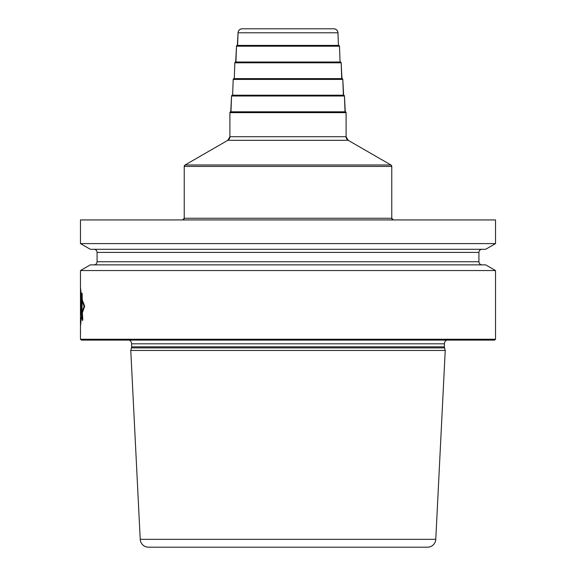 <?xml version="1.0" encoding="UTF-8"?>
<svg xmlns="http://www.w3.org/2000/svg" width="576" height="576" viewBox="0 0 576 576"><rect width="100%" height="100%" fill="white"/><g stroke="black" fill="none" stroke-linecap="round" stroke-linejoin="round"><path stroke-width="0.86" d="M81.302 340.092L494.698 340.092L495.526 339.257L495.526 270.554L495.526 339.257L80.474 339.257L81.302 340.092L80.474 339.257L80.474 270.554L90.338 264.859L80.474 270.554L495.526 270.554L485.662 264.859L90.338 264.859M495.526 219.931L495.526 243.598L495.526 219.931L80.474 219.931L80.474 243.598L495.526 243.598L495.526 219.931M446.746 340.092A4.147 4.147 0 0 0 444.398 343.822L444.398 346.824A4.147 4.147 0 0 0 444.542 347.897L445.234 350.467L130.766 350.467L140.227 539.316A8.302 8.302 0 0 0 148.522 547.2L427.478 547.2A8.302 8.302 0 0 0 435.773 539.316A8.302 8.302 0 0 1 427.478 547.2A8.302 8.302 0 0 0 435.773 539.316L445.234 350.467L435.773 539.316L445.234 350.467L444.542 347.897A4.147 4.147 0 0 1 444.398 346.824L444.398 343.822A4.147 4.147 0 0 1 446.746 340.092A4.147 4.147 0 0 0 444.398 343.822L131.602 343.822L131.602 346.824A4.147 4.147 0 0 1 131.458 347.897L130.766 350.467L140.227 539.316A8.302 8.302 0 0 0 148.522 547.2M131.602 343.822A4.147 4.147 0 0 0 129.254 340.092A4.147 4.147 0 0 1 131.602 343.822L131.602 346.824A4.147 4.147 0 0 1 131.458 347.897L130.766 350.467M393.422 219.931A1.663 1.663 0 0 1 391.766 218.268L393.422 219.931A1.663 1.663 0 0 1 391.766 218.268L391.766 166.428A1.663 1.663 0 0 0 390.931 164.988L348.185 140.306A4.147 4.147 0 0 1 346.104 136.714L229.896 136.714L229.896 112.644L230.724 111.809L345.276 111.809L344.455 96.005A0.828 0.828 0 0 0 343.62 95.206L232.38 95.206A0.828 0.828 0 0 0 231.545 96.005L230.724 111.809A0.828 0.828 0 0 0 229.896 112.644L229.896 136.714A4.147 4.147 0 0 1 227.815 140.306L185.069 164.988A1.663 1.663 0 0 0 184.234 166.428L184.234 218.268A1.663 1.663 0 0 1 182.578 219.931L184.234 218.268L391.766 218.268L391.766 166.428A1.663 1.663 0 0 0 390.931 164.988L348.185 140.306A4.147 4.147 0 0 1 346.104 136.714L346.104 112.644A0.828 0.828 0 0 0 345.276 111.809L344.455 96.005A0.828 0.828 0 0 0 343.62 95.206L342.799 79.409A0.828 0.828 0 0 0 341.971 78.61L234.029 78.61A0.828 0.828 0 0 0 233.201 79.409L232.618 95.206L233.201 79.409L342.799 79.409A0.828 0.828 0 0 0 341.971 78.61L341.143 62.806A0.828 0.828 0 0 0 340.315 62.006L235.685 62.006A0.828 0.828 0 0 0 234.857 62.806L234.266 78.61L234.857 62.806L341.143 62.806A0.828 0.828 0 0 0 340.315 62.006L235.685 62.006L236.513 46.202L339.487 46.202A0.828 0.828 0 0 0 338.659 45.403L237.341 45.403A0.828 0.828 0 0 0 236.513 46.202L235.922 62.006M340.078 62.006L339.487 46.202A0.828 0.828 0 0 0 338.659 45.403L237.341 45.403L238.046 32.796L337.954 32.796A4.147 4.147 0 0 0 333.806 28.8L242.194 28.8A4.147 4.147 0 0 0 238.046 32.796L237.578 45.403M90.338 249.293L80.474 243.598L90.338 249.293L485.662 249.293L495.526 243.598M482.04 264.859A3.11 3.11 0 0 1 478.922 261.749A3.11 3.11 0 0 0 482.04 264.859A3.11 3.11 0 0 1 478.922 261.749L478.922 252.41A3.11 3.11 0 0 1 482.04 249.293A3.11 3.11 0 0 0 478.922 252.41A3.11 3.11 0 0 1 482.04 249.293M97.078 252.41A3.11 3.11 0 0 0 93.96 249.293A3.11 3.11 0 0 1 97.078 252.41L97.078 261.749L97.078 252.41L478.922 252.41L478.922 261.749L478.922 252.41M93.96 264.859A3.11 3.11 0 0 0 97.078 261.749A3.11 3.11 0 0 1 93.96 264.859M82.289 299.945L84.679 306.245L82.26 313.128M80.474 326.34L81.533 316.102L82.598 320.551L82.814 319.428L82.26 311.875L84.118 306.245L82.289 301.586L82.109 293.162L81.533 295.25L81.533 298.8L80.474 289.181M81.533 297.094L80.474 287.597M80.474 312.689L80.503 299.686L80.474 312.689M80.503 307.174L80.503 302.544L80.503 307.174M80.647 313.351L81.108 298.058L81.382 315.158L80.863 312.192L80.647 313.351M80.885 308.455L80.935 303.041L80.885 308.455M82.577 315.094L82.577 319.687L81.605 315.763L81.605 295.675L82.08 293.983L82.08 313.582L82.577 315.094M80.474 324.734L81.533 316.116M80.474 334.699L80.474 330.725M80.525 330.725L80.525 332.273L80.525 330.725M80.474 219.931L80.474 243.598M80.474 270.554L80.474 339.257M495.526 339.257L494.698 340.092L495.526 339.257L495.526 270.554L485.662 264.859L495.526 270.554M338.422 45.403L337.954 32.796A4.147 4.147 0 0 0 333.806 28.8C336.254 29.023 337.637 30.355 337.954 32.796L338.422 45.403L337.954 32.796M445.234 350.467L444.542 347.897A4.147 4.147 0 0 1 444.398 346.824L444.398 343.822M229.896 136.714L227.815 140.306L348.185 140.306L346.104 136.714L346.104 112.644A0.828 0.828 0 0 0 345.276 111.809L346.104 112.644L229.896 112.644M230.962 111.809L231.545 96.005L344.455 96.005L343.382 95.206L342.799 79.409L343.382 95.206M341.734 78.61L341.143 62.806L341.734 78.61M444.398 346.824L131.602 346.824M444.542 347.897L131.458 347.897M435.773 539.316L140.227 539.316M391.766 166.428L184.234 166.428L185.069 164.988L390.931 164.988L391.766 166.428L391.766 218.268M478.922 261.749L97.078 261.749M184.234 218.268L184.234 166.428M348.185 140.306L390.931 164.988M227.815 140.306L185.069 164.988M346.104 136.714L346.104 112.644M344.455 96.005L345.038 111.809M231.545 96.005L232.38 95.206M342.799 79.409L341.971 78.61M233.201 79.409L234.029 78.61M341.143 62.806L340.315 62.006M234.857 62.806L235.685 62.006M339.487 46.202L338.659 45.403M236.513 46.202L237.341 45.403M238.046 32.796C238.363 30.355 239.746 29.023 242.194 28.8"/></g></svg>
